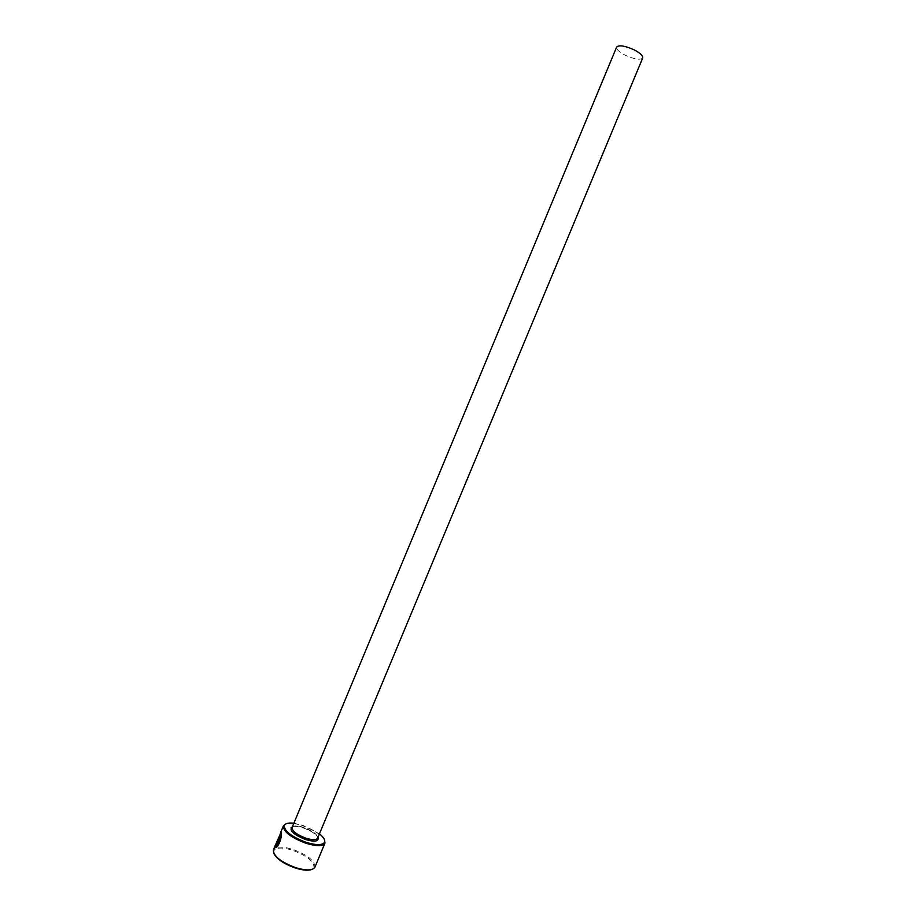 <?xml version="1.0" encoding="UTF-8"?>
<svg xmlns="http://www.w3.org/2000/svg" width="916" height="916" viewBox="0 0 916 916"><rect width="100%" height="100%" fill="white"/><g stroke="black" fill="none" stroke-linecap="round" stroke-linejoin="round"><path stroke-width="0.69" stroke-dasharray="4.58 3.44" d="M277.491 846.418L277.468 846.853C280.72 842.09 282.025 837.316 281.361 832.552L275.098 846.407M276.094 843.453L280.388 833.503M279.277 840.911L279.872 838.094M319.432 833.869L303.082 825.419L293.864 823.232M286.09 823.782C289.994 822.774 295.547 823.438 302.772 825.774C313.73 829.747 320.978 834.407 324.504 839.777M273.918 853.597L273.712 850.987C275.796 847.346 282.139 847.117 292.719 850.311C307.387 855.968 314.451 861.773 313.936 867.727L311.932 869.421M314.944 867.143C315.081 861.006 307.742 855.097 292.937 849.418C282.311 846.189 275.796 846.338 273.415 849.865M642.711 57.96C640.273 60.227 634.479 59.334 625.353 55.281C619.17 52.063 616.262 49.338 616.628 47.094M280.101 833.766L276.437 842.583M275.682 847.449L276.746 847.346L276.575 845.96M276.369 845.96L279.288 839.537M275.418 846.51L279.243 836.434M279.563 836.548L279.3 835.873M279.62 835.976L276.071 844.071M276.231 844.128L280.445 833.835M292.089 827.492C293.486 825.465 297.448 825.465 303.975 827.48C313.112 831.007 317.669 834.556 317.657 838.129M303.517 828.018C310.879 830.697 315.699 833.812 317.966 837.384C315.757 833.858 310.948 830.732 303.528 828.03C298.662 826.45 294.952 826.026 292.399 826.736C294.895 826.026 298.605 826.45 303.528 828.03M273.712 850.987L273.323 850.094M313.936 867.727L314.829 867.372M276.769 842.686L276.048 844.415"/><path stroke-width="1.37" d="M280.765 833.938L280.765 833.938C281.12 837.648 280.056 841.426 277.594 845.308L277.273 845.205C279.735 841.323 280.788 837.545 280.445 833.869L276.094 843.453M280.388 833.503L281.04 832.438C281.693 837.213 280.399 841.976 277.136 846.75L277.273 845.205M278.956 839.434L279.128 840.602L278.556 839.823L276.048 845.857L276.609 845.708L276.426 847.243L275.144 847.014L278.395 839.182L279.563 838.003L278.808 840.499M279.529 837.945L275.144 847.014M293.864 823.232C288.609 822.637 285.437 823.358 284.338 825.385C284.097 830.972 291.311 836.606 305.955 842.285C316.364 845.445 322.581 845.388 324.608 842.148C325.283 839.938 323.554 837.178 319.432 833.869M324.504 839.777L324.951 843.121C322.787 846.407 316.386 846.441 305.738 843.212C290.727 837.396 283.273 831.602 283.41 825.82L286.09 823.782M311.932 869.421C308.28 870.795 302.715 870.326 295.261 867.99C283.971 863.903 276.861 859.105 273.918 853.597M275.716 844.312L273.323 850.094C273.46 856.162 280.869 862.013 295.57 867.635C305.944 870.738 312.367 870.647 314.829 867.372L324.951 843.121M292.089 827.492L616.628 47.094C619.021 44.815 624.827 45.708 634.055 49.796C640.227 53.036 643.124 55.762 642.711 57.96L317.657 838.129C316.306 840.155 312.367 840.167 305.818 838.163C296.601 834.602 292.021 831.041 292.089 827.492L291.07 827.698L292.387 826.759C288.609 830.033 292.971 834.304 305.486 839.537C314.875 842.17 319.043 841.449 317.966 837.384L318.23 839.01L317.657 838.129M277.594 845.308L277.491 846.418M284.338 825.385L283.433 825.751M283.41 825.82L280.823 832.026M324.608 842.148L324.985 843.041M281.04 832.404L280.445 833.835"/></g></svg>
